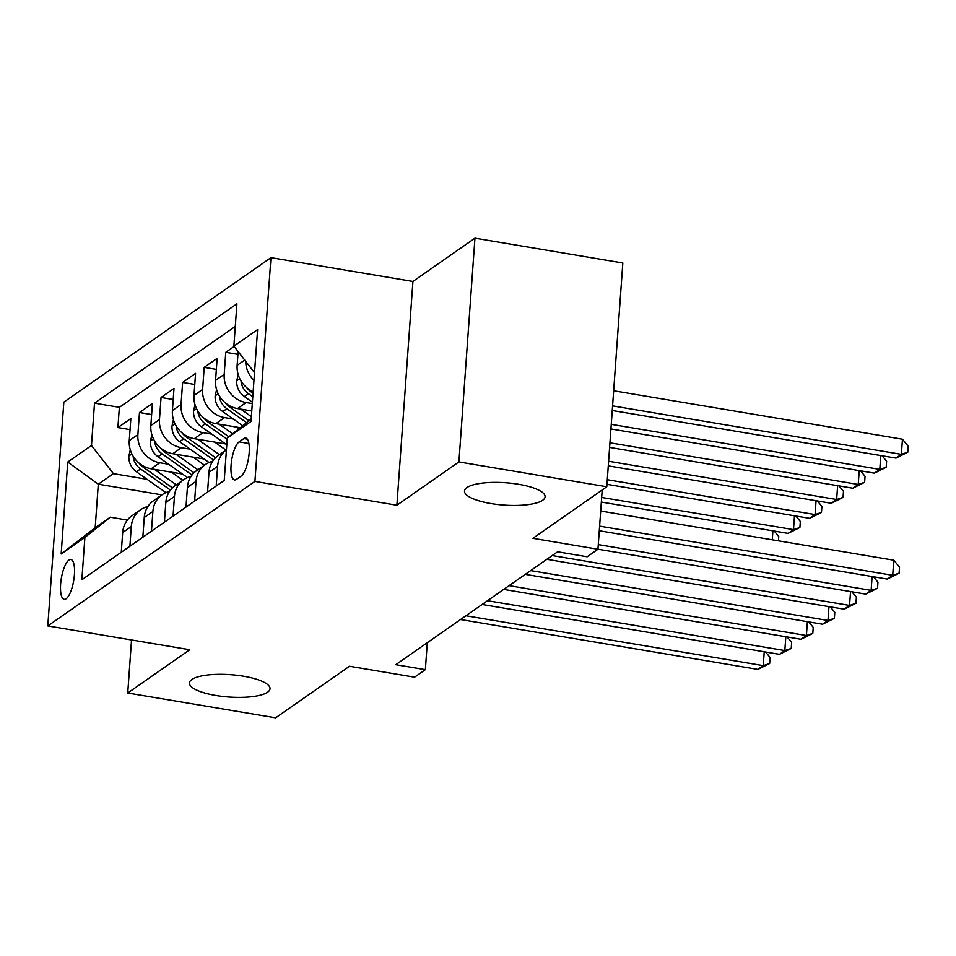 <?xml version="1.0" encoding="UTF-8"?>
<svg xmlns="http://www.w3.org/2000/svg" width="956" height="956" viewBox="0 0 956 956"><rect width="100%" height="100%" fill="white"/><g stroke="black" fill="none" stroke-linecap="round" stroke-linejoin="round"><path stroke-width="1.43" d="M243.529 676.227A40.391 11.197 4.1 0 1 270.01 688.75A40.391 11.197 4.1 0 1 215.913 695.502A40.391 11.197 4.1 0 1 189.431 682.978A40.391 11.197 4.1 0 1 243.529 676.227M518.606 484.286A40.391 11.197 4.1 0 1 545.087 496.809A40.391 11.197 4.1 0 1 490.99 503.549A40.391 11.197 4.1 0 1 464.508 491.037A40.391 11.197 4.1 0 1 518.606 484.286M66.143 598.767A20.195 6.286 -80.5 0 0 74.15 577.508A20.195 6.286 -80.5 0 0 70.875 559.499A20.195 6.286 -80.5 0 0 68.916 560.061A20.195 6.286 -80.5 0 0 60.909 581.32A20.195 6.286 -80.5 0 0 64.183 599.328A20.195 6.286 -80.5 0 0 66.143 598.767M270.954 257.63L63.837 402.153L47.8 625.929L254.917 481.406L270.954 257.63L412.92 281.446L396.883 505.222L458.904 461.939L474.953 238.164L412.92 281.446M474.953 238.164L622.822 262.972L606.785 486.759L532.898 538.312L597.954 549.234L602.208 489.95M131.534 639.982L127.734 693.028L275.615 717.837L349.514 666.272L414.569 677.195L425.36 669.666L427.296 642.719M458.904 461.939L606.785 486.759M234.136 346.478L225.771 352.31L237.924 354.353M251.763 410.972L237.494 408.57A25.25 22.944 55.1 0 1 215.566 380.404L217.143 358.333L204.202 367.367L216.355 369.41M240.279 427.714L215.913 423.627A25.25 22.944 55.1 0 1 193.984 395.461L195.574 373.39L182.632 382.424L194.773 384.455M225.616 443.931L194.343 438.685A25.25 22.944 55.1 0 1 172.415 410.518L173.992 388.447L161.05 397.481L173.203 399.512M204.046 458.988L172.761 453.73A25.25 22.944 55.1 0 1 150.845 425.575L152.422 403.492L139.48 412.526L151.634 414.569M598.289 544.597L871.119 590.366L865.73 594.13L597.966 549.21L587.175 556.762L557.599 551.791L395.784 664.707L425.36 669.666M243.84 438.577L239.096 441.887A19.562 6.095 -80.5 0 0 231.34 462.489A19.562 6.095 -80.5 0 0 234.519 479.924A19.562 6.095 -80.5 0 0 236.407 479.386L241.163 476.076A19.562 6.095 -80.5 0 0 248.919 455.474A19.562 6.095 -80.5 0 0 245.74 438.027A19.562 6.095 -80.5 0 0 243.84 438.577L247.353 439.163M161.923 494.861L98.301 484.19L95.182 527.736L110.287 517.196L84.893 537.427L81.858 579.766L224.242 480.402L227.277 438.063L251.189 419.027M84.893 537.427L61.16 553.978L67.745 462.047L91.477 445.496L94.513 403.157L236.909 303.793L233.873 346.132L257.606 329.569L251.01 421.5L227.277 438.063M168.638 464.246L159.819 462.764A25.25 22.944 -124.9 0 1 137.891 434.61L139.48 412.526M182.476 474.033L151.191 468.787L159.819 462.764M190.22 449.189L181.401 447.719A25.25 22.944 -124.9 0 1 159.473 419.553L161.05 397.481M211.79 434.144L202.971 432.662A25.25 22.944 -124.9 0 1 181.043 404.496L182.632 382.424M233.36 419.087L224.541 417.605A25.25 22.944 -124.9 0 1 202.624 389.439L204.202 367.367M252.3 403.587L246.122 402.548A25.25 22.944 -124.9 0 1 224.194 374.394L225.771 352.31M253.149 391.733A25.25 22.944 -124.9 0 1 237.136 365.359L238.128 351.593M253.961 380.392A25.25 22.944 -124.9 0 1 245.704 361.332M235.284 326.426L119.357 407.328L117.899 427.583L130.052 429.626M151.191 468.787A25.25 22.944 55.1 0 1 129.263 440.632L130.853 418.549L117.899 427.583M216.187 486.018L217.609 466.325A25.25 22.944 -124.9 0 1 226.441 449.858L218.195 455.606A25.25 22.944 55.1 0 0 208.97 472.348L207.56 492.041M194.618 501.075L196.028 481.37A25.25 22.944 -124.9 0 1 205.241 464.64A25.25 22.944 -124.9 0 1 212.602 461.39M205.241 464.64L196.613 470.663A25.25 22.944 55.1 0 0 187.4 487.393L185.99 507.098M173.048 516.132L174.458 496.427A25.25 22.944 -124.9 0 1 183.672 479.697A25.25 22.944 -124.9 0 1 191.021 476.447M183.672 479.697L175.044 485.72A25.25 22.944 55.1 0 0 165.83 502.45L164.408 522.155M151.466 531.189L152.876 511.484A25.25 22.944 -124.9 0 1 162.09 494.754A25.25 22.944 -124.9 0 1 169.451 491.492M162.09 494.754L153.462 500.777A25.25 22.944 55.1 0 0 144.248 517.507L142.838 537.212M129.897 546.235L131.307 526.541A25.25 22.944 -124.9 0 1 140.52 509.799A25.25 22.944 -124.9 0 1 147.869 506.549M140.52 509.799L131.892 515.822A25.25 22.944 55.1 0 0 122.679 532.564L121.269 552.257M110.287 517.196L127.399 520.076M396.883 505.222L254.917 481.406M127.734 693.028L189.766 649.745L47.8 625.929M147.069 479.303L113.406 473.65L98.301 484.19L67.745 462.047M254.511 372.649L233.873 346.132M119.357 407.328L94.513 403.157M91.477 445.496L113.406 473.65M61.16 553.978L95.182 527.736M599.615 526.135L892.701 575.309L887.299 579.073L599.281 530.759M600.703 511.018L893.788 560.192L892.701 575.309L899.094 573.194L887.299 579.073M893.788 560.192L899.524 567.147L899.094 573.194M612.246 410.506L895.975 458.115L901.365 454.351L902.452 439.222L613.668 390.777M902.452 439.222L908.2 446.177L907.77 452.236L901.365 454.351L612.581 405.894M907.77 452.236L895.975 458.115M873.449 576.755L877.955 582.204L877.524 588.251L871.119 590.366L872.111 576.528M877.524 588.251L865.73 594.13M552.233 555.544L849.549 605.423L844.16 609.187L546.844 559.308M851.88 591.8L856.385 597.249L855.943 603.308L849.549 605.423L850.541 591.585M855.943 603.308L844.16 609.187M530.664 570.589L827.98 620.468L822.578 624.232L525.262 574.353M830.298 606.857L834.803 612.306L834.373 618.353L827.98 620.468L828.972 606.63M834.373 618.353L822.578 624.232M509.082 585.646L806.398 635.525L801.009 639.289L503.693 589.41M808.728 621.914L813.233 627.363L812.791 633.41L806.398 635.525L807.39 621.687M812.791 633.41L801.009 639.289M238.164 374.537L236.718 381.062A16.73 15.2 55.1 0 0 244.342 396.525L252.396 402.225M241.055 381.05L241.223 382.866A16.73 15.2 55.1 0 0 248.441 393.669L252.79 396.74M253.041 393.286L251.034 391.864A16.73 15.2 -124.9 0 1 246.959 387.885M610.932 428.957L874.405 473.16L879.795 469.396L611.254 424.345M882.125 455.785L886.63 461.234L886.188 467.281L874.405 473.16M886.188 467.281L879.795 469.396L880.787 455.558M216.594 389.594L215.136 396.119A16.73 15.2 55.1 0 0 222.772 411.582L242.764 425.731M240.697 409.108L251.356 416.661M219.486 396.107L219.641 397.911A16.73 15.2 55.1 0 0 226.871 408.726L246.588 422.683M249.014 420.76L229.452 406.921A16.73 15.2 -124.9 0 1 225.389 402.93M609.605 447.42L852.824 488.217L858.225 484.453L609.94 442.807M860.543 470.842L865.049 476.291L864.618 482.338L852.824 488.217M864.618 482.338L858.225 484.453L859.217 470.615M195.012 404.651L193.566 411.176A16.73 15.2 55.1 0 0 201.19 426.639L226.799 444.767M219.115 424.165L232.678 433.761M236.24 427.033L238.833 428.874M197.916 411.152L198.071 412.968A16.73 15.2 55.1 0 0 205.289 423.783L227.193 439.282M228.854 436.808L207.882 421.966A16.73 15.2 -124.9 0 1 203.807 417.987M608.279 465.871L831.254 503.274L836.643 499.51L608.614 461.258M838.974 485.899L843.479 491.348L843.037 497.395L831.254 503.274M843.037 497.395L836.643 499.51L837.635 485.672M173.442 419.708L171.996 426.233A16.73 15.2 55.1 0 0 179.62 441.696L209.065 462.537M197.545 439.222L219.45 454.721M214.67 442.09L226.034 450.133M176.334 426.209L176.49 428.025A16.73 15.2 55.1 0 0 183.719 438.828L213.594 459.979M215.59 457.757L186.312 437.023A16.73 15.2 -124.9 0 1 182.238 433.044M606.964 484.322L809.672 518.331L815.074 514.567L607.287 479.709M817.404 500.944L821.897 506.405L821.467 512.452L809.672 518.331M821.467 512.452L815.074 514.567L816.066 500.729M487.512 600.703L784.828 650.582L779.427 654.346L482.111 604.467M787.158 636.971L791.652 642.42L791.221 648.467L784.828 650.582L785.82 636.744M791.221 648.467L779.427 654.346M151.861 434.765L150.415 441.278A16.73 15.2 55.1 0 0 158.039 456.753L187.484 477.582M175.964 454.267L197.88 469.778M193.088 457.147L204.453 465.19M154.764 441.266L154.92 443.082A16.73 15.2 55.1 0 0 162.15 453.885L192.025 475.036M194.02 472.802L164.731 452.08A16.73 15.2 -124.9 0 1 160.656 448.101M601.336 502.055L788.103 533.388L793.492 529.624L601.671 497.443M795.822 516.001L800.327 521.45L799.897 527.497L788.103 533.388M799.897 527.497L793.492 529.624L794.484 515.786M465.93 615.76L763.247 665.639L757.857 669.403L460.541 619.524M765.577 652.016L770.082 657.477L769.652 663.524L763.247 665.639L764.238 651.801M769.652 663.524L757.857 669.403M130.291 449.81L128.845 456.335A16.73 15.2 55.1 0 0 136.469 471.798L165.914 492.639M154.394 469.324L176.298 484.835M171.518 472.204L182.883 480.247M133.183 456.323L133.35 458.139A16.73 15.2 55.1 0 0 140.568 468.942L170.455 490.093M172.439 487.859L143.161 467.137A16.73 15.2 -124.9 0 1 139.086 463.146M774.252 531.058L778.758 536.507L778.447 540.845M772.269 539.805L772.914 530.831M172.761 453.73L181.401 447.719M194.343 438.685L202.971 432.662M215.913 423.627L224.541 417.605M237.494 408.57L246.122 402.548M237.136 365.359L244.724 360.065M129.263 440.632L137.891 434.61M150.845 425.575L159.473 419.553M172.415 410.518L181.043 404.496M193.984 395.461L202.624 389.439M215.566 380.404L224.194 374.394M208.97 472.348L217.609 466.325M187.4 487.393L196.028 481.37M165.83 502.45L174.458 496.427M144.248 517.507L152.876 511.484M122.679 532.564L131.307 526.541M248.907 443.524L239.096 441.887M239.753 378.66L236.789 380.727M248.441 393.669L244.342 396.525M252.002 391.183L251.034 391.864M242.418 383.057L241.223 382.866M218.183 393.705L215.22 395.772M226.871 408.726L222.772 411.582M230.42 406.24L229.452 406.921M220.848 398.114L219.641 397.911M196.601 408.762L193.638 410.829M205.289 423.783L201.19 426.639M208.85 421.297L207.882 421.966M199.266 413.171L198.071 412.968M175.032 423.819L172.068 425.886M183.719 438.828L179.62 441.696M187.28 436.354L186.312 437.023M177.696 428.228L176.49 428.025M153.462 438.876L150.486 440.943M162.15 453.885L158.039 456.753M165.699 451.399L164.731 452.08M156.115 443.285L154.92 443.082M131.88 453.921L128.917 456M140.568 468.942L136.469 471.798M144.129 466.456L143.161 467.137M134.545 458.33L133.35 458.139"/></g></svg>
